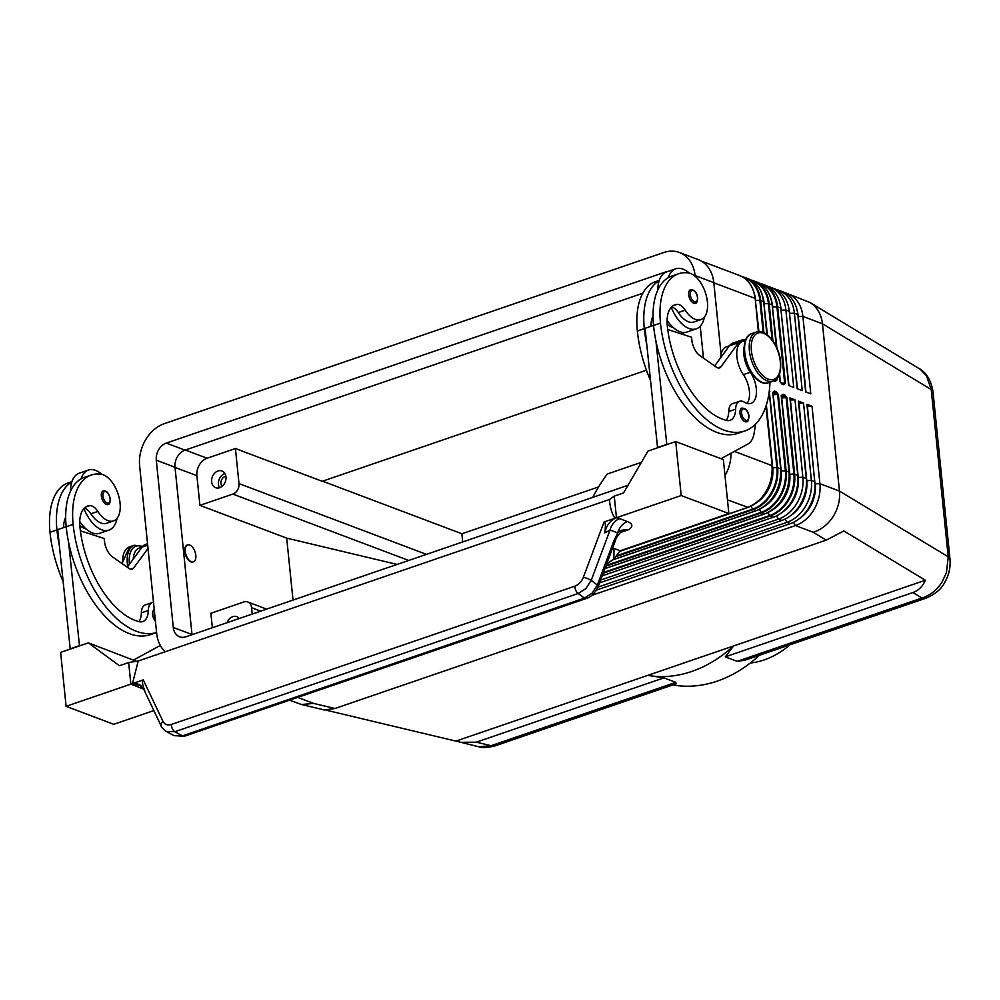 <?xml version="1.0" encoding="UTF-8"?>
<svg xmlns="http://www.w3.org/2000/svg" width="1000" height="1000" viewBox="0 0 1000 1000"><rect width="100%" height="100%" fill="white"/><g stroke="black" fill="none" stroke-linecap="round" stroke-linejoin="round"><path stroke-width="1.5" d="M784.762 292.762A34.613 26.862 110.7 0 1 787.375 293.55L809.963 302.5L920.25 369.25L926.425 375.7L931.225 389.55L948.213 556.8L839.463 491.062C840.238 499.988 838.125 508.475 833.138 516.55C827.95 524.462 821.3 529.712 813.213 532.275L826.225 540.138L843.838 530.962L925.35 580.237C922.688 586.438 918.538 590.538 912.913 592.537L725.275 656.85L737.188 661.338L745.025 660.2M950 559.275A17.3 5.9 174.2 0 0 949.987 559.075A17.3 5.9 174.2 0 0 948.213 556.8L946.438 572.625L941.888 582.288C936.7 590.2 930.062 595.45 921.975 598.013L737.188 661.338M783.188 383.9L781.375 383.212A1.15 0.9 110.7 0 1 781.375 383.212A1.15 0.9 110.7 0 1 781.375 383.225A1.15 0.9 110.7 0 1 781.888 383.975L783.713 384.663A1.15 0.9 -69.3 0 0 783 383.862M779.125 375.025L780.263 382.362M783.288 383.95L784.663 383.15L781.5 383.263M773.775 380.913L775.2 381.45A1.15 0.9 -69.3 0 0 774.688 380.688L774.688 380.688A1.15 0.9 -69.3 0 0 774.5 380.65M774.788 380.737L775.413 379.963M781.5 396.362A1.15 1.062 -156.9 0 1 781.838 396.3L782.113 395.637L783.938 396.325L782.075 396.388L782.013 397.875L786.15 397.725L793.9 474.062L794.65 474.15L786.9 397.812L783.938 396.325A1.15 0.9 -69.3 0 0 784.75 394.925L782.938 394.237A1.15 0.9 110.7 0 1 782.113 395.637L781.225 395.662L788.988 472.013A34.613 26.862 110.7 0 1 764.525 513.888L604.925 568.587M605.8 566.237L761.688 512.812A34.613 26.862 -69.3 0 0 786.137 470.938L778.388 394.6L775.425 393.113A1.15 0.9 -69.3 0 0 776.237 391.712L774.425 391.025A1.15 0.9 110.7 0 1 773.612 392.425L772.925 392.6M676.15 683.8L675.825 682.362L663.913 677.875L647.75 675.375L733.525 645.975A129.787 100.712 110.7 0 1 691.737 671.462A129.787 100.712 110.7 0 1 647.75 675.375L455.925 741.112L326.225 710.2M675.825 682.362L491.037 745.7A17.3 9.188 71.1 0 0 495 745.875C487.625 747.763 482.2 748.062 478.725 746.75L455.925 741.112M926.375 598.025A17.3 9.188 -108.9 0 1 925.938 598.2A17.3 9.188 -108.9 0 1 921.975 598.013L912.913 592.537M759.45 655.25A129.787 100.712 110.7 0 1 717.262 681.1A129.787 100.712 110.7 0 1 672.837 684.938M809.963 302.5L811.5 303.512C817.788 308.2 821.438 314.975 822.475 323.812L931.225 389.55A17.3 5.9 174.2 0 1 933 391.812L949.987 559.062C950.675 567.487 948.9 575.312 944.638 582.575C941.438 589.012 935.2 594.212 925.938 598.175L744.7 660.312M663.913 677.875L476.275 742.175L491.037 745.7L478.725 746.75M476.275 742.175L460.1 742.312M334.938 708.5L313.738 703.438L301.425 704.5L324.45 709.987L334.938 708.5L826.225 540.138M301.425 704.5L289.587 700.188M225.9 476.3A5.8 4.5 -69.3 0 0 220.963 483.512A5.8 4.5 -69.3 0 0 222.113 486.325M224.9 473.512A8.938 6.938 -69.3 0 0 218.45 484.375A8.938 6.938 -69.3 0 0 219.525 487.75M225.975 476.887A8.938 6.938 110.7 0 1 222.987 485.513A8.938 6.938 110.7 0 1 215.65 487.713A8.938 6.938 110.7 0 1 211.637 481.8A8.938 6.938 110.7 0 1 214.625 473.188A8.938 6.938 110.7 0 1 221.962 470.988A8.938 6.938 110.7 0 1 225.975 476.887M193.212 561.9A8.938 4.75 -108.9 0 1 192.975 561.987A8.938 4.75 -108.9 0 1 184.8 551.538A8.938 4.75 -108.9 0 1 187.188 545.075A8.938 4.75 -108.9 0 1 187.413 545.013M195.825 555.363A8.938 4.75 71.1 0 0 187.65 544.913A8.938 4.75 71.1 0 0 185.263 551.388A8.938 4.75 71.1 0 0 193.438 561.838A8.938 4.75 71.1 0 0 195.825 555.363M79.8 525.4A24.512 13.012 71.1 0 0 86.112 528.975M153.5 602.325A14.425 7.65 71.1 0 0 152.238 602.55A14.425 7.65 71.1 0 0 148.3 610.475A20.188 10.713 -108.9 0 1 142.775 621.587A20.188 10.713 -108.9 0 1 139.125 621.675A80.75 42.862 -108.9 0 1 79.925 526.938A28.837 15.312 -108.9 0 1 87.6 506.075A28.837 15.312 -108.9 0 1 89.688 505.65A14.425 7.65 -108.9 0 1 97.863 511.438A24.512 13.012 71.1 0 0 109.963 521.188A24.512 13.012 71.1 0 0 113.55 520.9A24.512 13.012 71.1 0 0 118.875 496.675A24.512 13.012 71.1 0 0 101.237 474.237A68.225 36.2 71.1 0 0 91.263 475.025A68.225 36.2 71.1 0 0 73.125 524.362A92.287 48.975 71.1 0 0 156.575 632.525M84.288 508.175A14.425 7.65 -108.9 0 1 90.925 513.812A24.512 13.012 71.1 0 0 103.025 523.562A24.512 13.012 71.1 0 0 106.613 523.288L113.55 520.9M79.737 521.512A31.725 16.838 71.1 0 0 92.425 532.938A31.725 16.838 71.1 0 0 99.7 533.275L108.95 530.1A31.725 16.838 -108.9 0 1 101.675 529.763A31.725 16.838 -108.9 0 1 83.875 508.6M91.263 475.025L84.325 477.4A68.225 36.2 71.1 0 0 81.025 478.9A31.725 16.838 -108.9 0 1 88.375 470.075A31.725 16.838 -108.9 0 1 95.65 470.412A31.725 16.838 -108.9 0 1 101.962 474.387M117.037 518.375A31.725 16.838 -108.9 0 1 108.95 530.1M101.35 496.112A7.212 3.825 -108.9 0 1 103.263 490.9C106.45 490.262 108.8 492.95 110.325 498.95C110.188 502.738 109.388 504.6 107.938 504.538A7.212 3.825 -108.9 0 1 101.35 496.112M155.425 621.287A7.212 3.825 -108.9 0 1 152.65 614.575A7.212 3.825 -108.9 0 1 154.238 609.513M671.637 306.887A14.425 7.65 -108.9 0 1 678.275 312.538A24.512 13.012 71.1 0 0 690.375 322.287A24.512 13.012 71.1 0 0 693.962 322L700.9 319.625A24.512 13.012 71.1 0 0 706.213 295.387A24.512 13.012 71.1 0 0 688.587 272.962A68.225 36.2 71.1 0 0 678.6 273.75A68.225 36.2 71.1 0 0 660.475 323.088A92.287 48.975 71.1 0 0 744.85 430.95A92.287 48.975 71.1 0 0 769.987 382.238M744.062 347.075A21.625 11.475 71.1 0 0 750.3 372.262A20.188 10.713 -108.9 0 1 750.962 403.375A20.188 10.713 -108.9 0 1 744.325 402.137A14.425 7.65 71.1 0 0 739.575 401.262A14.425 7.65 71.1 0 0 735.638 409.2A20.188 10.713 -108.9 0 1 730.125 420.312A20.188 10.713 -108.9 0 1 726.462 420.4A80.75 42.862 -108.9 0 1 667.275 325.65A28.837 15.312 -108.9 0 1 674.95 304.8A28.837 15.312 -108.9 0 1 677.038 304.375A14.425 7.65 -108.9 0 1 685.212 310.15A24.512 13.012 71.1 0 0 697.312 319.913A24.512 13.012 71.1 0 0 700.9 319.625M745.438 340.35L742.663 341.3A21.625 11.475 71.1 0 0 743.363 374.637A20.188 10.713 -108.9 0 1 747.1 403.4M729.388 345.85L726.475 346.85A21.625 11.475 71.1 0 0 720.612 357.8M671.225 307.325A31.725 16.838 71.1 0 0 689.025 328.488A31.725 16.838 71.1 0 0 696.3 328.825A31.725 16.838 71.1 0 0 704.388 317.1M689.312 273.1A31.725 16.838 71.1 0 0 683 269.137A31.725 16.838 71.1 0 0 675.725 268.8A31.725 16.838 71.1 0 0 668.363 277.613A68.225 36.2 71.1 0 0 653.538 325.462A92.287 48.975 71.1 0 0 655.925 340.988A92.287 48.975 71.1 0 0 737.913 433.325L744.85 430.95M657.8 289.988A31.725 16.838 -108.9 0 1 659.112 280.788A31.725 16.838 -108.9 0 1 666.475 271.975L675.725 268.8M696.3 328.825L687.05 331.987A31.725 16.838 -108.9 0 1 679.775 331.65A31.725 16.838 -108.9 0 1 667.075 320.238M695.288 303.25A7.212 3.825 -108.9 0 1 688.688 294.825A7.212 3.825 -108.9 0 1 690.612 289.613C694.613 289.75 696.963 292.438 697.663 297.663C697.312 301.863 696.513 303.725 695.288 303.25M746.587 421.725A7.212 3.825 -108.9 0 1 740 413.3A7.212 3.825 -108.9 0 1 741.912 408.088C745.925 408.225 748.275 410.9 748.975 416.138C748.625 420.337 747.825 422.2 746.587 421.725M598.3 586.287A5.763 1.188 -159.5 0 0 598.325 586.237A5.763 1.188 -159.5 0 0 597.35 585.05L592.062 593.237L584.375 598.138L182.4 735.888A5.763 3.062 71.1 0 0 184.325 736.263A5.763 3.062 71.1 0 0 184.338 736.25L173.912 735.625L182.4 735.888L174.762 731.737L578.237 593.475A5.763 3.062 -108.9 0 1 575.812 590.425A5.763 3.062 -108.9 0 1 574.837 586.188L171.363 724.45A5.763 3.062 71.1 0 0 172.338 728.7A5.763 3.062 71.1 0 0 174.762 731.737L166.275 731.475L173.912 735.625M586.4 598.462A5.763 3.062 -108.9 0 1 586.312 598.5A5.763 3.062 -108.9 0 1 584.375 598.138L578.237 593.475L585.913 588.575L591.2 580.388A5.763 1.188 -159.5 0 0 587.5 578.55A5.763 1.188 -159.5 0 0 583.337 577.35C581.538 581.725 578.7 584.675 574.837 586.188M615.062 541.462A5.763 1.188 -159.5 0 0 615.087 541.4A5.763 1.188 -159.5 0 0 614.113 540.225L597.35 585.05L591.2 580.388L610.037 530.025L617.75 532.938A14.425 11.188 110.7 0 1 621.438 525.8A14.425 11.188 110.7 0 1 627.438 521.562L619.725 518.65A14.425 11.188 -69.3 0 0 613.725 522.888A14.425 11.188 -69.3 0 0 610.037 530.025L604.8 532.9L604.925 531.938C605.75 524.975 605.462 521.663 604.038 521.975L583.337 577.35M604.038 521.975L614.85 518.275C611.7 513.013 609.913 506.763 609.487 499.5L138.225 661L132.45 683.587L143.262 679.887C141.875 680.525 142.25 683.825 144.388 689.762L144.7 690.575C141.725 684.638 137.137 682.475 130.912 684.112L66.1 706.325L113.75 724.312L153.863 710.562M139.55 685.175L144.7 690.575M171.363 724.45C167.5 725.588 164.713 724.575 162.987 721.4A5.763 3.738 154.6 0 0 161 724.712A5.763 3.738 154.6 0 0 161.225 726.062A5.763 3.738 154.6 0 0 161.225 726.075A5.763 3.738 154.6 0 0 161.337 726.275M139.688 685.337A14.425 11.188 110.7 0 1 140.363 685.625M750.288 663.025A86.525 67.15 -69.3 0 0 764.2 659.912A86.525 67.15 -69.3 0 0 789.963 644.8M606.625 564.062L613.875 559.025L620.138 550.8M613.875 559.025L613.987 548.438L620.175 550.763L728.85 513.525L723.363 459.575L675.713 441.575L647.975 451.087L623.513 492.975L614.263 496.138L616.35 516.775L614.85 518.275M136.812 661.438L88.375 642.862L119.412 665.725L128.663 662.55L130.75 683.188L132.45 683.587M130.912 684.112L143.588 689.062M612.413 548.575L613.987 548.438M184.325 736.263L586.3 598.5A5.763 3.062 -108.9 0 1 586.3 598.5C591.25 597.025 595.25 592.938 598.325 586.237L615.087 541.4C616.188 536.287 623.775 528.425 624.25 529.65L628.962 529.562C633.25 526.375 632.75 523.713 627.438 521.562M604.8 532.9C606.4 525.4 610.262 520.337 616.388 517.75L681.2 495.538L728.85 513.525M133.262 685.362A14.425 11.188 110.7 0 1 139.512 685.275M140.988 688.275A14.425 11.188 110.7 0 1 142.738 687.825M614.113 540.225L617.75 532.938C619.425 530.588 623.15 529.462 628.962 529.562L620.25 532.55M138.225 661L128.663 662.55M609.487 499.5L614.263 496.138M681.2 495.538L675.713 441.575M721.025 458.688L747.938 444A28.837 15.312 71.1 0 0 754.188 432.9L755.537 424.15M655.925 340.988L666.825 444.625M66.1 706.325L60.625 652.375L88.375 642.862M88.375 470.075L79.125 473.25A31.725 16.838 71.1 0 0 71.775 482.062A68.225 36.2 71.1 0 0 56.938 529.913A92.287 48.975 71.1 0 0 59.337 545.438L70.237 649.075M739.575 401.262L732.638 403.638A14.425 7.65 71.1 0 0 728.7 411.575A20.188 10.713 -108.9 0 1 726.263 420.35M745.7 339.688A23.075 12.25 71.1 0 0 742.2 339.938A23.075 12.25 71.1 0 0 738.65 342.663L720.875 366.863A8.65 4.588 -108.9 0 1 719.55 367.887A8.65 4.588 -108.9 0 1 716.462 367.2L699.862 355.625A14.425 7.65 -108.9 0 1 691.825 339.913L691.55 337.225L667.725 329.5M657.575 447.8L645.075 328.325L653.525 325.425M666.438 444.487L657.188 447.65M714.638 365.938L729.4 345.825A23.075 12.25 -108.9 0 1 732.95 343.1L742.2 339.938M678.6 273.75L671.675 276.125A68.225 36.2 71.1 0 0 668.363 277.613M650.875 326.337A28.837 15.312 -108.9 0 1 653.012 315.95M667.15 324.113A24.512 13.012 71.1 0 0 673.462 327.688M659.25 280.375L655.487 281.675A68.225 36.2 71.1 0 0 637.35 331.012A92.287 48.975 71.1 0 0 650.325 380M659.112 280.788A68.225 36.2 71.1 0 0 644.287 328.638A92.287 48.975 71.1 0 0 646.675 344.15M721.075 354.3L713.8 282.613A34.9 27.088 -69.3 0 0 698.138 259.562L679.425 252.488A34.9 27.088 110.7 0 1 695.075 275.55L695.15 276.275M700.225 326.225L703.462 358.15M160.312 645.438L133.675 659.963M79.488 645.913L68.587 542.263A92.287 48.975 71.1 0 0 150.562 634.612L156.575 632.55M152.238 602.55L145.3 604.925A14.425 7.65 71.1 0 0 141.363 612.863A20.188 10.713 -108.9 0 1 138.912 621.625M80.375 530.788L104.2 538.5L104.475 541.2A14.425 7.65 71.1 0 0 112.513 556.912L129.113 568.488A8.65 4.588 71.1 0 0 132.2 569.175A8.65 4.588 71.1 0 0 133.525 568.15L148.025 548.413M69.85 648.938L79.1 645.763M59.337 545.438L57.725 529.612L66.188 526.712M147.55 543.725L145.6 544.388A23.075 12.25 71.1 0 0 142.062 547.112L127.287 567.212M81.025 478.9A68.225 36.2 71.1 0 0 66.188 526.75A92.287 48.975 71.1 0 0 68.587 542.263M70.45 491.262A31.725 16.838 -108.9 0 1 71.775 482.062M147.7 545.175L139.137 548.125A21.625 11.475 71.1 0 0 133.262 559.087M63.525 527.625A28.837 15.312 -108.9 0 1 65.675 517.225M71.9 481.662L68.138 482.95A68.225 36.2 71.1 0 0 50 532.288A92.287 48.975 71.1 0 0 62.975 581.275M165.175 651.762A34.9 27.088 110.7 0 1 156.637 633.15L139.637 465.9A34.9 27.088 110.7 0 1 164.312 423.663L663.787 252.5A34.9 27.088 110.7 0 1 679.425 252.488M227.075 622.688A8.938 6.938 110.7 0 1 236.762 616.65A8.938 6.938 110.7 0 1 239.25 618.513M252.237 614.062L251.588 607.688A8.65 6.713 -69.3 0 0 247.7 601.975A8.65 6.713 -69.3 0 0 243.825 601.975L210.875 613.263L212.35 627.737M293.012 600.087L286.712 538.125L293 600.1M397.088 564.425L286.7 538.125L199.913 505.363L196.9 475.688A14.425 11.188 110.7 0 1 207.087 458.237L235.425 448.525L322.212 481.3L646.425 370.188M681.862 332.262A8.65 6.713 -69.3 0 0 682.412 334.263M596.438 590.075L790.325 523.638A34.613 26.862 -69.3 0 0 814.788 481.75L806.925 404.338L812.025 406.262L819.9 483.675L839.463 491.062L822.475 323.812L802.9 316.425L810.775 393.85L805.662 391.912L797.8 314.5A34.613 26.862 -69.3 0 0 782.275 291.625L778.875 290.35A34.613 26.862 110.7 0 1 794.4 313.212L802.262 390.637L797.15 388.7L789.287 311.288A34.613 26.862 -69.3 0 0 773.763 288.412L770.362 287.137A34.613 26.862 110.7 0 1 785.888 310L793.75 387.425L788.65 385.487L780.788 308.075A34.613 26.862 -69.3 0 0 765.263 285.2L762.138 284.025A34.613 26.862 -69.3 0 0 759.237 283.163L762.138 284.025A34.613 26.862 -69.3 0 1 777.663 306.9L780.788 308.075M322.562 481.175L461.887 533.775L598.625 486.912M592.775 497.362A129.787 100.712 110.7 0 1 607.388 473.975L641.413 462.325M235.425 448.525L238.988 483.6A8.65 6.713 110.7 0 1 232.862 494.075L199.913 505.363M461.887 533.775L462.713 541.938M925.35 580.237L733.525 645.975L725.275 656.85M799.3 518.688A31.3 24.288 -69.3 0 0 815.288 483.85L819.9 483.675A34.613 26.862 110.7 0 1 795.438 525.562L591.9 595.312M602.212 575.837L773.312 517.212A34.613 26.862 -69.3 0 0 797.775 475.325L789.912 397.912L795.013 399.837L802.875 477.25A34.613 26.862 110.7 0 1 778.413 519.138L600.638 580.062M599.587 582.875L781.825 520.425A34.613 26.862 -69.3 0 0 806.275 478.537L798.413 401.125L803.525 403.05L811.388 480.462A34.613 26.862 110.7 0 1 786.925 522.35L597.987 587.1M812.025 406.262L807.138 406.438M803.525 403.05L798.625 403.225M795.013 399.837L790.125 400.012M787.375 293.55A34.613 26.862 110.7 0 1 802.9 316.425L798.3 316.6L805.962 392.025M776.25 289.55A34.613 26.862 110.7 0 1 778.875 290.35M767.75 286.337A34.613 26.862 110.7 0 1 770.362 287.137M725 475.65A34.9 27.088 -69.3 0 0 730.975 453.25M642.738 293.288L185 450.15A14.138 10.962 -69.3 0 0 175.012 467.262L192 634.513A14.138 10.962 -69.3 0 0 192.025 634.7L192.037 634.7M627.987 485.3L185.95 636.775A14.138 10.962 110.7 0 1 179.625 636.788A14.138 10.962 110.7 0 1 173.287 627.45L156.287 460.188A14.138 10.962 110.7 0 1 166.275 443.088L665.75 271.925A14.138 10.962 110.7 0 1 668.125 271.4M683.637 332.475L683.863 334.725M755.95 503.137A31.3 24.288 -69.3 0 0 772.75 467.788L772.337 467.788M764.463 506.35A31.3 24.288 -69.3 0 0 781.263 471L780.85 471M772.962 509.562A31.3 24.288 -69.3 0 0 789.762 474.212L789.35 474.212M782.275 512.263A31.3 24.288 -69.3 0 0 798.275 477.425L797.925 477.425M790.788 515.475A31.3 24.288 -69.3 0 0 806.787 480.637L806.438 480.637M807.425 406.438L814.938 483.85M760.138 283.688A34.275 26.6 110.7 0 1 776.912 306.8L777.663 306.9L785.413 383.237L783.713 384.663M771.587 300.975A31.3 24.288 110.7 0 1 772.775 306.962L776.912 306.8L784.663 383.15L785.413 383.237M779.938 381.225L779.275 374.663M776.488 347.238L772.188 304.875L776.263 346.75M751.625 280.475A34.275 26.6 110.7 0 1 768.4 303.6L771.988 304.75A34.613 26.862 110.7 0 0 756.462 281.887C765.487 285.688 770.738 293.375 772.212 304.95L776.513 347.3M763.075 297.762A31.3 24.288 110.7 0 1 764.275 303.75L768.4 303.6L772.087 339.875M776.1 379.412L776.912 380.025L776.775 378.75M763.925 332.775L760.65 300.475A34.613 26.862 -69.3 0 0 745.125 277.6L747.962 278.675C756.988 282.475 762.237 290.163 763.713 301.737L766.838 334.55M743.125 277.262A34.275 26.6 110.7 0 1 759.887 300.387L763.487 301.537A34.613 26.862 110.7 0 0 747.962 278.675M754.562 294.55A31.3 24.288 110.7 0 1 755.763 300.538L759.887 300.387L763.15 332.438M701.287 261.05L739.45 275.462C748.475 279.262 753.725 286.95 755.2 298.525L758.363 331.625M781.65 397.875L789.762 474.212L793.9 474.062A34.275 26.6 110.7 0 1 769.675 515.538L770.188 516.025A34.613 26.862 -69.3 0 0 794.65 474.15L797.775 475.325M767.938 512.6L769.675 515.538L603.462 572.487M772.987 393.15A1.15 1.062 -156.9 0 1 773.325 393.088L773.612 392.425L775.425 393.113L773.562 393.175L773.5 394.663L777.638 394.513L785.387 470.85A34.275 26.6 110.7 0 1 761.162 512.325L764.975 513.75A34.275 26.6 -69.3 0 0 789.188 472.287L781.413 395.788M773.15 394.663L781.263 471L785.812 470.863L789.2 472.212C789.575 492.337 781.438 506.238 764.788 513.9L604.888 568.7M789.175 472.137L781.475 395.538M759.438 509.387L761.162 512.325L606.1 565.462M774.425 391.025L772.725 392.45L780.688 469.075A34.275 26.6 -69.3 0 1 756.462 510.538L612.85 559.738M780.675 468.925L772.725 392.45M727.463 499.9L747.95 507.325A34.275 26.6 -69.3 0 0 772.175 465.863L766.1 405.8M765.938 406.262L772.188 465.788C772.55 485.913 764.412 499.812 747.763 507.475L619.712 551.362M772.163 465.712L766.075 405.85M769.188 391.838L776.888 467.638A34.275 26.6 110.7 0 1 752.663 509.113L753.175 509.6A34.613 26.862 -69.3 0 0 777.638 467.725L769.25 391.287M750.925 506.175L752.663 509.113L616.3 555.837M766.363 404.938L772.75 467.788L777.3 467.65L780.475 468.8A34.613 26.862 110.7 0 1 756.012 510.675L753.175 509.6L615.612 556.75M142.688 546.35L134.262 545.225A25.962 13.775 71.1 0 0 127.362 564A25.962 13.775 71.1 0 0 127.713 566.638M142.3 546.788A24.512 13.012 71.1 0 0 129.375 563.925A24.512 13.012 71.1 0 0 129.412 564.325M121.975 563.513L129.637 546.812A25.962 13.775 71.1 0 0 122.6 563.95M97.863 511.438L90.925 513.812M102.95 496.05A6.062 3.212 -108.9 0 1 105.95 491.737A6.062 3.212 -108.9 0 1 110.1 498.75A6.062 3.212 -108.9 0 1 107.1 503.062A6.062 3.212 -108.9 0 1 102.95 496.05M155.05 617.6A6.062 3.212 -108.9 0 1 154.262 614.513A6.062 3.212 -108.9 0 1 154.462 611.812M744.775 352.413A25.962 13.775 71.1 0 0 768.5 382.75C759.112 386.775 745.487 369.513 744.188 352.875C743.275 336.987 749.412 334.513 751.675 333.638A25.962 13.775 71.1 0 0 744.775 352.413M773.125 381.163C775.375 380.288 781.525 377.812 780.612 361.925C779.312 345.3 765.688 328.038 756.3 332.05A25.962 13.775 71.1 0 0 749.4 350.825A25.962 13.775 71.1 0 0 773.125 381.163L768.5 382.75M751.4 350.75A24.512 13.012 71.1 0 0 768.2 379.15A24.512 13.012 71.1 0 0 780.325 361.675A24.512 13.012 71.1 0 0 763.538 333.288A24.512 13.012 71.1 0 0 751.4 350.75M743.363 374.637L750.3 372.262M697.45 297.462A6.062 3.212 -108.9 0 1 694.45 301.788A6.062 3.212 -108.9 0 1 690.3 294.762A6.062 3.212 -108.9 0 1 693.3 290.45A6.062 3.212 -108.9 0 1 697.45 297.462M748.75 415.938A6.062 3.212 -108.9 0 1 745.75 420.25A6.062 3.212 -108.9 0 1 741.6 413.237A6.062 3.212 -108.9 0 1 744.6 408.925A6.062 3.212 -108.9 0 1 748.75 415.938M734.388 451.4L771.963 465.588A34.613 26.862 110.7 0 1 747.5 507.463L619.812 551.225M619.725 518.65L616.388 517.75M162.987 721.4L143.262 679.887M720.875 366.863L717.875 367.9M738.65 342.663L729.4 345.825M637.35 331.012L644.287 328.638M728.7 411.575L735.638 409.2M673.037 305.75L677.038 304.375M678.275 312.538L685.212 310.15M653.538 325.462L660.475 323.088M695.075 275.55L713.8 282.613M130.525 569.175L133.525 568.15M148.3 610.475L141.363 612.863M89.688 505.65L85.688 507.025M73.125 524.362L66.188 526.75M56.938 529.913L50 532.288M251.588 607.688L260.75 611.15M175.025 467.425L196.9 475.688M232.862 494.075L408.688 560.45M238.988 483.6L426.438 554.362M185.362 450.037L207.087 458.237M793.512 522.312L795.438 525.562L813.213 532.275M297.725 697.4L313.738 703.438M769.875 391.388L769.412 390.012M778.388 394.6L776.237 391.712M782.938 394.237L781.225 395.662M786.9 397.812L784.75 394.925M790.413 400.012L798.275 477.425L802.875 477.25L806.275 478.537M798.925 403.225L806.787 480.637L811.388 480.462L814.788 481.75M788.863 308.312A31.3 24.288 110.7 0 1 789.8 313.387L794.4 313.212L797.8 314.5M780.35 305.1A31.3 24.288 110.7 0 1 781.287 310.175L785.888 310L789.287 311.288M779.75 381.1L781.888 383.975M772.95 341.062L769.15 303.688A34.613 26.862 -69.3 0 0 753.625 280.812A34.613 26.862 -69.3 0 0 750.738 279.95M775.2 381.45L776.912 380.025M713.812 282.787L754.975 298.325A34.613 26.862 110.7 0 0 739.45 275.462M603.175 573.263L770.188 516.025L773.312 517.212M790.325 523.638L786.925 522.35L785.013 519.1M781.825 520.425L778.413 519.138L776.5 515.887M755.175 298.463A34.275 26.6 -69.3 0 0 750.675 285.025M742.212 276.737L745.125 277.6A34.613 26.862 -69.3 0 0 742.225 276.737M755.4 300.538L758.913 331.6M763.675 301.675A34.275 26.6 -69.3 0 0 759.188 288.238M763.913 303.75L767.45 335.012M772.188 304.887A34.275 26.6 -69.3 0 0 767.7 291.45M772.425 306.962L776.975 348.325M779.575 373.862L780.45 382.425M797.375 311.525A31.3 24.288 110.7 0 1 798.3 316.6L798.012 316.6M789.5 313.387L797.463 388.825M781 310.175L788.95 385.613M156.287 460.188L175.012 467.262M173.287 627.45L192 634.513M166.275 443.088L185 450.15M781.375 383.225L779.975 381.3L779.287 374.625M612.55 559.95L756.275 510.688C772.925 503.025 781.062 489.125 780.7 469L772.962 392.325M676.237 683.775L495 745.875M129.637 546.812L134.262 545.225M144.075 689.975L161.225 726.075C161.125 726.95 162.812 728.75 166.287 731.475M751.675 333.638L756.3 332.05M247.7 601.975L266.65 609.125M750.713 279.95L756.462 281.887M918.787 368.288C926.5 372.65 931.237 380.5 932.987 391.825"/></g></svg>
